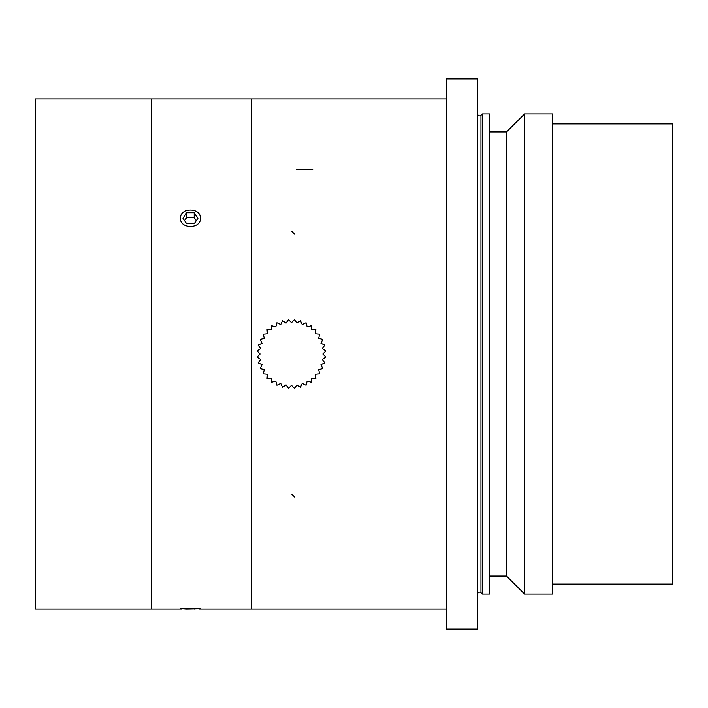<?xml version="1.0" encoding="UTF-8"?>
<svg xmlns="http://www.w3.org/2000/svg" width="708" height="708" viewBox="0 0 708 708"><rect width="100%" height="100%" fill="white"/><g stroke="black" fill="none" stroke-linecap="round" stroke-linejoin="round"><path stroke-width="1.06" d="M552.559 584.073L672.6 584.073L672.6 123.927L552.559 123.927M552.559 594.074L552.559 113.926L524.557 113.926L524.557 594.074L552.559 594.074M524.557 594.074L506.547 576.073L506.547 131.927L524.557 113.926M506.547 576.073L489.547 576.073M489.547 594.074L489.547 113.926L482.369 113.926L482.369 594.074L489.547 594.074M477.537 594.074C478.059 592.109 479.192 591.64 480.953 592.658L482.369 594.074M477.537 629.085L477.537 78.915L446.527 78.915L446.527 629.085L477.537 629.085M180.443 608.898L200.453 608.898C201.09 608.42 179.805 608.42 180.443 608.898M186.691 609.145L182.938 608.898L186.691 608.659L197.957 608.898L186.691 609.145L186.691 608.659M194.204 609.145L194.204 608.659M186.691 212.754L194.204 212.754L197.957 218.259L194.204 223.763L186.691 223.763L182.938 218.259L186.691 212.754L186.691 217.675L194.204 217.692L196.284 220.71M194.204 212.754L194.204 217.692M184.602 220.701L186.691 217.675M180.443 218.259C179.805 229.18 201.09 229.206 200.453 218.259C201.09 207.347 179.805 207.32 180.443 218.259M35.4 609.084L35.4 98.916L446.527 98.916L251.464 98.916L251.464 609.084L446.527 609.084L199.222 609.084L251.464 609.084L251.464 98.916L151.432 98.916L151.432 609.084L181.664 609.084L35.4 609.084M260.597 359.443L258.163 362.93L262.013 364.726L260.225 368.585L264.323 369.682L263.226 373.789L267.456 374.16L267.093 378.391L271.323 378.028L271.704 382.258L275.801 381.161L276.908 385.267L280.757 383.471L282.554 387.32L286.032 384.886L288.483 388.365L291.484 385.364L294.493 388.365L296.926 384.886L300.413 387.311L302.21 383.471L306.06 385.258L307.157 381.161L311.272 382.249L311.635 378.028L315.874 378.382L315.502 374.16L319.742 373.78L318.635 369.682L322.742 368.576L320.954 364.726L324.795 362.921L322.361 359.443L325.839 357L322.839 354L325.839 350.991L322.361 348.557L324.795 345.07L320.954 343.274L322.742 339.415L318.635 338.318L319.733 334.211L315.502 333.84L315.865 329.609L311.635 329.972L311.263 325.742L307.157 326.839L306.051 322.733L302.21 324.529L300.404 320.68L296.926 323.114L294.484 319.635L291.484 322.636L288.466 319.635L286.032 323.114L282.545 320.689L280.757 324.529L276.899 322.742L275.801 326.839L271.695 325.751L271.323 329.972L267.084 329.618L267.456 333.84L263.226 334.22L264.323 338.318L260.217 339.424L262.013 343.274L258.163 345.079L260.597 348.557L257.119 351L260.119 354L257.119 357L260.597 359.443M480.953 592.658L480.953 115.342L482.369 113.926M296.342 169.132L312.741 169.398M291.846 494.343L294.82 497.237M291.838 231.304L294.811 234.357M506.547 131.927L489.547 131.927M480.953 115.342C479.219 116.369 478.077 115.9 477.537 113.926"/></g></svg>
